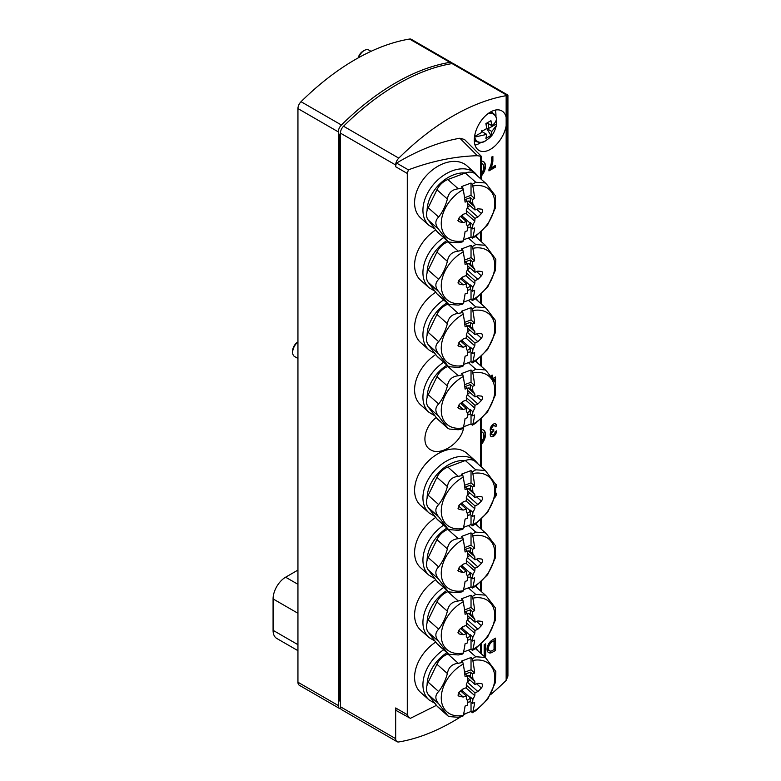 <?xml version="1.0" encoding="UTF-8"?>
<svg xmlns="http://www.w3.org/2000/svg" width="781" height="781" viewBox="0 0 781 781"><rect width="100%" height="100%" fill="white"/><g stroke="black" fill="none" stroke-linecap="round" stroke-linejoin="round"><path stroke-width="1.17" d="M506.156 125.858L506.156 117.355A22.834 13.189 120 0 0 501.851 110.912A22.834 13.189 120 0 0 490.439 112.034A22.834 13.189 120 0 0 475.522 132.165A22.834 13.189 120 0 0 479.017 150.46A22.834 13.189 120 0 0 494.861 146.057A22.834 13.189 120 0 0 506.156 125.858L506.156 680.417L507.923 676.082L507.923 95.106L453.8 63.847A6.609 3.817 120 0 0 452.062 63.583A228.364 131.843 120 0 0 343.533 126.239A6.609 3.817 120 0 0 340.428 133.121A6.482 3.739 120 0 0 339.452 136.968L339.452 699.141A6.482 3.739 120 0 0 340.428 701.836M481.623 156.62L464.49 139.487L459.882 138.227C439.42 141.83 418.304 150.118 396.563 163.083A6.609 3.817 120 0 0 395.674 166.744L395.674 165.006A6.609 3.817 120 0 1 398.779 158.133A228.364 131.843 120 0 1 506.156 95.672L507.914 95.097M495.535 382.895L495.535 377.008L492.586 378.707M493.348 379.742L494.256 379.215L494.256 380.991M492.137 378.121L492.137 375.046L490.858 376.452M495.32 167.212L495.32 165.494L490.702 168.159A12.018 6.941 120 0 0 492.879 160.652L492.879 156.356L491.395 157.215L491.395 161.882A10.514 6.072 120 0 1 488.945 169.174L488.945 170.893L495.32 167.212L494.9 165.748M495.115 426.807L496.599 425.948A4.51 2.607 120 0 0 495.662 423.888A4.51 2.607 120 0 0 491.22 426.387A4.51 2.607 120 0 0 491.034 431.62A4.51 2.607 120 0 0 491.161 436.599A4.51 2.607 120 0 0 494.627 435.398A4.51 2.607 120 0 0 496.599 430.858L495.115 431.717A2.402 1.386 120 0 1 494.061 434.138A2.402 1.386 120 0 1 492.206 434.783A2.402 1.386 120 0 1 491.942 434.529A2.099 1.211 120 0 1 493.231 431.21L493.729 430.917L493.729 429.199L493.231 429.491A2.099 1.211 120 0 1 492.176 429.599A2.099 1.211 120 0 1 491.942 427.656A2.402 1.386 120 0 1 494.617 425.713A2.402 1.386 120 0 1 495.115 426.807M494.959 497.341A4.51 2.607 120 0 0 496.599 493.172L495.75 493.66M496.12 487.764L496.599 484.591L495.886 485.001M484.562 656.753L485.655 656.118L485.655 643.847L484.171 644.706L484.171 656.401M491.923 652.496L495.535 650.417L495.535 638.145L491.923 640.235A7.546 4.354 120 0 0 487.383 646.883A7.546 4.354 120 0 0 488.633 652.623A7.546 4.354 120 0 0 491.923 652.496L495.535 650.417M481.731 443.92A9.919 5.721 120 0 0 483.449 430.028A9.919 5.721 120 0 0 481.731 429.56M481.731 175.52A9.919 5.721 120 0 0 483.449 161.618A9.919 5.721 120 0 0 481.731 161.159M465.71 140.707L481.33 156.327L477.376 155.722C455.079 156.278 432.088 160.984 408.385 169.848L407.291 173.45L407.291 714.674L395.674 707.967A6.609 3.817 120 0 0 397.041 710.993L410.386 718.325L436.472 705.331M395.674 707.967L395.674 738.66A6.609 3.817 120 0 0 397.041 741.686A6.609 3.817 120 0 0 398.779 741.95A228.364 131.843 120 0 0 460.683 716.841M463.299 715.162A228.364 131.843 120 0 0 465.954 713.414M490.439 694.807A228.364 131.843 120 0 0 506.156 680.417M395.674 738.66L340.428 706.766A6.609 3.817 120 0 0 341.805 709.792L397.041 741.686M475.326 173.265L466.979 165.845A34.852 23.869 131.6 0 0 434.402 168.491A34.852 23.869 131.6 0 0 414.584 202.855A34.852 23.869 131.6 0 0 420.666 217.948L429.003 225.367A34.852 23.869 -48.4 0 1 422.931 210.274A34.852 23.869 -48.4 0 1 442.749 175.91A34.852 23.869 -48.4 0 1 475.326 173.265L478.343 176.731M435.739 229.887A34.852 23.869 131.6 0 0 414.584 265.169A34.852 23.869 131.6 0 0 420.666 280.262L429.003 287.681A34.852 23.869 -48.4 0 1 422.931 272.589A34.852 23.869 -48.4 0 1 443.647 237.6M435.739 292.201A34.852 23.869 131.6 0 0 414.584 327.493A34.852 23.869 131.6 0 0 420.666 342.576L429.003 349.995A34.852 23.869 -48.4 0 1 422.931 334.912A34.852 23.869 -48.4 0 1 443.647 299.914M435.739 354.525A34.852 23.869 131.6 0 0 414.584 389.807A34.852 23.869 131.6 0 0 420.666 404.9L429.003 412.319A34.852 23.869 -48.4 0 1 422.931 397.226A34.852 23.869 -48.4 0 1 443.647 362.238M475.326 460.81L466.979 453.39A34.852 23.869 131.6 0 0 434.402 456.026A34.852 23.869 131.6 0 0 414.584 490.4A34.852 23.869 131.6 0 0 420.666 505.483L429.003 512.902A34.852 23.869 -48.4 0 1 422.931 497.819A34.852 23.869 -48.4 0 1 442.749 463.445A34.852 23.869 -48.4 0 1 475.326 460.81L478.343 464.265M435.739 517.432A34.852 23.869 131.6 0 0 414.584 552.714A34.852 23.869 131.6 0 0 420.666 567.797L429.003 575.226A34.852 23.869 -48.4 0 1 422.931 560.133A34.852 23.869 -48.4 0 1 443.647 525.144M435.739 579.746A34.852 23.869 131.6 0 0 414.584 615.028A34.852 23.869 131.6 0 0 420.666 630.121L429.003 637.54A34.852 23.869 -48.4 0 1 422.931 622.447A34.852 23.869 -48.4 0 1 443.647 587.458M435.739 642.06A34.852 23.869 131.6 0 0 414.584 677.342A34.852 23.869 131.6 0 0 420.666 692.435L429.003 699.854A34.852 23.869 -48.4 0 1 422.931 684.761A34.852 23.869 -48.4 0 1 443.647 649.772M436.237 417.484C424.112 426.856 420.949 444.809 430.546 449.758C441.05 456.709 462.284 441.968 463.777 426.69M480.696 156.327L480.696 178.82M480.696 232.426L480.696 241.134M480.696 294.749L480.696 303.458M480.696 357.063L480.696 365.772M480.696 419.377L480.696 466.364M480.696 519.97L480.696 528.678M480.696 582.284L480.696 590.992M480.696 644.598L480.696 653.307M407.291 714.674L408.951 717.866M396.563 163.083L408.385 169.848M340.428 706.766L340.428 133.121L395.674 165.006M452.56 63.544A6.609 3.817 120 0 0 451.672 62.626A6.609 3.817 120 0 0 449.934 62.353A228.364 131.843 120 0 0 341.414 125.019A6.609 3.817 120 0 0 338.31 131.891L297.942 108.579L297.942 682.233A6.609 3.817 120 0 0 299.308 685.259L339.676 708.562A6.609 3.817 120 0 0 340.916 708.875M339.676 708.562A6.609 3.817 120 0 1 338.31 705.536L338.31 131.891M451.672 62.626L411.304 39.314A6.609 3.817 120 0 0 409.566 39.05A228.364 131.843 120 0 0 301.036 101.706A6.609 3.817 120 0 0 297.942 108.579M297.942 570.091L285.612 577.208A17.729 10.231 120 0 0 273.077 598.92L273.077 630.326A17.729 10.231 120 0 0 276.747 638.438L297.942 650.671M481.731 173.197A7.507 4.335 120 0 0 482.248 163.707A7.507 4.335 120 0 0 481.731 163.473M481.731 174.749A9.919 5.721 120 0 0 483.234 161.511M481.731 441.607A7.507 4.335 120 0 0 482.248 432.108A7.507 4.335 120 0 0 481.731 431.883M481.731 443.159A9.919 5.721 120 0 0 483.234 429.911M495.115 650.173L495.115 638.389M494.051 649.558L494.051 640.723L491.923 641.953A5.438 3.144 120 0 0 488.701 646.746A5.438 3.144 120 0 0 489.609 650.846A5.438 3.144 120 0 0 491.923 650.778L494.051 649.558M491.923 641.953L494.051 640.723M491.503 641.709A5.438 3.144 120 0 0 488.281 646.502A5.438 3.144 120 0 0 489.179 650.602A5.438 3.144 120 0 0 489.404 650.71M488.418 652.486A7.546 4.354 120 0 0 491.503 652.252M484.23 656.45L485.226 655.874L485.226 644.1M495.32 495.925A4.51 2.607 120 0 0 496.14 493.436M496.081 486.875L496.599 486.963M496.169 486.719L496.169 484.835M495.056 426.348L496.599 425.948M496.169 425.704A4.51 2.607 120 0 0 495.437 423.78M490.956 436.462A4.51 2.607 120 0 0 494.148 435.212A4.51 2.607 120 0 0 496.14 431.122M493.729 430.917L492.801 430.966A2.099 1.211 120 0 0 491.513 434.285A2.402 1.386 120 0 0 491.786 434.539A2.402 1.386 120 0 0 492.01 434.626M493.309 430.673L493.309 429.452M494.383 425.616A2.402 1.386 120 0 0 494.188 425.469A2.402 1.386 120 0 0 491.513 427.412A2.099 1.211 120 0 0 491.747 429.355A2.099 1.211 120 0 0 491.981 429.433M492.879 160.652L492.45 160.408A12.018 6.941 120 0 1 490.283 167.915L490.702 168.159M492.45 160.408L492.45 156.6M488.945 170.404L494.9 166.968M495.115 382.241L495.115 377.252M491.708 377.565L491.708 375.29M493.094 379.39L494.256 379.215M297.942 358.469L294.525 356.497A9.011 5.203 -60 0 1 292.65 352.368A9.011 5.203 -60 0 1 297.942 342.058M292.65 352.368L292.65 350.864A7.175 4.139 -60 0 1 297.727 342.078L297.942 341.951M488.35 123.642L488.35 128.582L496.306 123.984A16.333 9.431 120 0 0 496.589 120.899A16.333 9.431 120 0 0 496.452 118.976M474.545 136.548L481.731 132.399L481.731 130.349M481.731 131.501L486.729 134.381L485.899 138.383L490.946 135.464L486.729 128.553M487.549 114.006A15.835 9.138 -60 0 1 496.472 118.653C496.335 121.28 494.773 123.603 491.786 125.624L490.946 120.664L485.899 123.583L486.729 128.543L491.786 131.462L490.946 135.464M486.729 134.381L474.663 137.085A15.835 9.138 -60 0 0 485.46 140.853C490.341 137.436 493.582 135.504 496.355 125.575L491.786 131.462M496.306 123.984L496.355 125.575M486.729 128.533L488.35 128.582M496.472 118.653L496.306 118.146M491.786 125.624L487.08 122.91M358.616 57.667A9.011 5.203 -60 0 1 364.258 50.472A9.011 5.203 -60 0 1 368.759 50.023L371.034 51.341M358.167 57.911A7.175 4.139 -60 0 1 362.95 51.224L364.258 50.472M486.719 123.115L486.719 128.348M481.731 131.413L486.553 128.631M465.076 706.053A101.999 45.357 69.4 0 1 463.25 715.357A31.923 21.858 -48.4 0 1 441.265 697.95A31.923 21.858 -48.4 0 1 463.25 664.065A101.999 45.357 69.4 0 1 465.076 676.61A100.564 58.058 0 0 0 467.409 675.819A102.116 45.415 69.4 0 1 467.858 680.651A101.803 67.566 98.1 0 1 466.306 684.605A102.028 46.391 70.3 0 1 466.384 687.7A102.028 59.688 179 0 1 463.221 688.764A101.803 73.15 145.5 0 1 459.306 691.888L458.418 695.871L459.306 696.31A101.803 30.644 24.4 0 0 463.221 697.023A102.028 58.106 1 0 0 466.384 696.056A102.028 44.341 68.6 0 1 466.306 698.868A101.803 12.379 48.2 0 1 467.858 701.221A102.116 45.415 69.4 0 1 467.409 705.263A100.564 58.058 180 0 1 465.076 706.053M470.396 697.111L472.895 699.337A102.116 45.415 69.4 0 1 472.446 703.369L470.396 701.553L470.142 697.667A3.065 2.099 131.6 0 1 467.067 700.02M463.514 714.332L471.031 711.511L472.378 712.711L472.827 711.764A101.999 45.357 69.4 0 0 474.653 702.461A100.564 58.058 180 0 1 472.446 703.369M472.378 658.734L472.827 660.472A101.999 45.357 69.4 0 1 474.653 673.017L471.031 669.805L471.031 657.534L472.378 658.734L475.756 656.762L468.375 650.192M469.625 675.711L470.396 676.541L470.396 672.109L472.446 673.925A100.564 58.058 0 0 0 474.653 673.017M472.446 673.925A102.116 45.415 69.4 0 1 472.895 678.767L470.396 676.541M482.131 683.941L481.379 683.619A101.803 30.644 -155.6 0 1 477.874 683.277A102.028 58.106 -179 0 1 474.975 684.478A102.028 44.341 -111.4 0 0 474.789 681.423A101.803 12.379 -131.8 0 0 472.895 678.767M481.379 683.619C483.029 684.302 483.029 685.767 481.379 688.032A101.803 73.15 -34.5 0 1 477.874 691.536A102.028 59.688 -1 0 1 474.975 692.835A102.028 46.391 -109.7 0 1 474.789 695.695A101.803 67.566 -81.9 0 1 472.895 699.337M467.721 702.549L470.396 701.553M470.396 672.109L465.359 673.993L467.409 675.819M470.142 676.18A3.065 2.099 131.6 0 0 469.918 675.916A3.065 2.099 131.6 0 0 467.419 675.916M449.339 716.597L458.301 717.28L462.801 716.304L463.25 715.357M463.25 664.065L462.801 662.327L458.301 663.303C452.072 663.918 448.44 667.325 447.386 673.534C445.512 680.456 442.602 686.46 438.658 691.527C434.939 695.11 434.939 699.2 438.658 703.788L447.913 715.894L449.339 716.587M472.378 712.711L475.756 710.73L487.637 699.307M487.647 699.317L495.398 682.516L495.828 671.504L485.343 657.446L475.756 656.762M447.835 715.816L437.877 706.951A15.024 10.29 -48.4 0 1 436.94 705.956L428.213 694.504A15.024 10.29 -48.4 0 1 428.213 682.233L436.94 664.24A15.024 10.29 -48.4 0 1 447.855 654.019L448.294 653.853M462.801 662.327L461.454 661.126L471.031 657.534M469.859 679.929L467.35 682.174L477.874 691.536M466.325 685.152L474.975 692.835M465.964 687.846L474.789 695.695M463.123 688.852L462.293 690.677A3.065 2.099 -48.4 0 1 461.571 691.771M460.585 690.892L466.384 696.056M458.457 692.786L463.221 697.023M468.229 675.594L474.789 681.423M467.624 677.937L474.975 684.478M471.031 711.511L471.031 702.109M471.031 669.805L464.539 672.236M465.076 643.739A101.999 45.357 69.4 0 1 463.25 653.043A31.923 21.858 -48.4 0 1 441.265 635.636A31.923 21.858 -48.4 0 1 463.25 601.741A101.999 45.357 69.4 0 1 465.076 614.296A100.564 58.058 0 0 0 467.409 613.505A102.116 45.415 69.4 0 1 467.858 618.337A101.803 67.566 98.1 0 1 466.306 622.291A102.028 46.391 70.3 0 1 466.384 625.376A102.028 59.688 179 0 1 463.221 626.45A101.803 73.15 145.5 0 1 459.306 629.574L458.418 633.557L459.306 633.996A101.803 30.644 24.4 0 0 463.221 634.709A102.028 58.106 1 0 0 466.384 633.742A102.028 44.341 68.6 0 1 466.306 636.554A101.803 12.379 48.2 0 1 467.858 638.907A102.116 45.415 69.4 0 1 467.409 642.939A100.564 58.058 180 0 1 465.076 643.739M470.396 634.797L472.895 637.013A102.116 45.415 69.4 0 1 472.446 641.055L470.396 639.229L470.142 635.343A3.065 2.099 131.6 0 1 467.067 637.706M463.514 652.008L471.031 649.196L472.378 650.397L472.827 649.45A101.999 45.357 69.4 0 0 474.653 640.147A100.564 58.058 180 0 1 472.446 641.055M472.378 596.42L472.827 598.158A101.999 45.357 69.4 0 1 474.653 610.703L471.031 607.481L471.031 595.22L472.378 596.42L475.756 594.439L468.375 587.878M469.625 613.397L470.396 614.227L470.396 609.795L472.446 611.611A100.564 58.058 0 0 0 474.653 610.703M472.446 611.611A102.116 45.415 69.4 0 1 472.895 616.443L470.396 614.227M482.131 621.627L481.379 621.295A101.803 30.644 -155.6 0 1 477.874 620.954A102.028 58.106 -179 0 1 474.975 622.164A102.028 44.341 -111.4 0 0 474.789 619.108A101.803 12.379 -131.8 0 0 472.895 616.443M481.379 621.295C483.029 621.979 483.029 623.453 481.379 625.718A101.803 73.15 -34.5 0 1 477.874 629.213A102.028 59.688 -1 0 1 474.975 630.521A102.028 46.391 -109.7 0 1 474.789 633.371A101.803 67.566 -81.9 0 1 472.895 637.013M467.721 640.235L470.396 639.229M470.396 609.795L465.359 611.679L467.409 613.505M470.142 613.866A3.065 2.099 131.6 0 0 469.918 613.593A3.065 2.099 131.6 0 0 467.419 613.602M463.25 601.741L462.801 600.013L458.301 600.989C452.072 601.604 448.44 605.011 447.386 611.211C445.512 618.142 442.602 624.136 438.658 629.203C434.939 632.795 434.939 636.876 438.658 641.474L447.913 653.57L449.339 654.273L458.301 654.966L462.801 653.98L463.25 653.043M472.378 650.397L475.756 648.415L487.637 636.993L495.447 619.997L495.398 607.93L486.67 596.489L485.343 595.122L475.756 594.439M447.835 653.492L437.877 644.637A15.024 10.29 -48.4 0 1 436.94 643.632L428.213 632.19A15.024 10.29 -48.4 0 1 428.213 619.919L436.94 601.926A15.024 10.29 -48.4 0 1 447.855 591.705L448.294 591.539M462.801 600.013L461.454 598.812L471.031 595.22M469.859 617.615L467.35 619.85L477.874 629.213M466.325 622.828L474.975 630.521M465.964 625.532L474.789 633.371M463.123 626.538L462.293 628.363A3.065 2.099 -48.4 0 1 461.571 629.457M460.585 628.578L466.384 633.742M458.457 630.472L463.221 634.709M468.229 613.28L474.789 619.108M467.624 615.623L474.975 622.164M471.031 649.196L471.031 639.795M471.031 607.481L464.539 609.922M465.076 581.415A101.999 45.357 69.4 0 1 463.25 590.719A31.923 21.858 -48.4 0 1 441.265 573.322A31.923 21.858 -48.4 0 1 463.25 539.427A101.999 45.357 69.4 0 1 465.076 551.982A100.564 58.058 0 0 0 467.409 551.181A102.116 45.415 69.4 0 1 467.858 556.023A101.803 67.566 98.1 0 1 466.306 559.977A102.028 46.391 70.3 0 1 466.384 563.062A102.028 59.688 179 0 1 463.221 564.136A101.803 73.15 145.5 0 1 459.306 567.26L458.418 571.243L459.306 571.672A101.803 30.644 24.4 0 0 463.221 572.395A102.028 58.106 1 0 0 466.384 571.428A102.028 44.341 68.6 0 1 466.306 574.24A101.803 12.379 48.2 0 1 467.858 576.593A102.116 45.415 69.4 0 1 467.409 580.625A100.564 58.058 180 0 1 465.076 581.415M470.396 572.483L472.895 574.699A102.116 45.415 69.4 0 1 472.446 578.741L470.396 576.915L470.142 573.029A3.065 2.099 131.6 0 1 467.067 575.382M463.514 589.694L471.031 586.873L472.378 588.073L472.827 587.136A101.999 45.357 69.4 0 0 474.653 577.833A100.564 58.058 180 0 1 472.446 578.741M472.378 534.106L472.827 535.834A101.999 45.357 69.4 0 1 474.653 548.389L471.031 545.167L471.031 532.906L472.378 534.106L475.756 532.125L468.375 525.554M469.625 551.083L470.396 551.913L470.396 547.471L472.446 549.297A100.564 58.058 0 0 0 474.653 548.389M472.446 549.297A102.116 45.415 69.4 0 1 472.895 554.129L470.396 551.913M482.131 559.303L481.379 558.981A101.803 30.644 -155.6 0 1 477.874 558.64A102.028 58.106 -179 0 1 474.975 559.84A102.028 44.341 -111.4 0 0 474.789 556.794A101.803 12.379 -131.8 0 0 472.895 554.129M481.379 558.981C483.029 559.665 483.029 561.139 481.379 563.404A101.803 73.15 -34.5 0 1 477.874 566.899A102.028 59.688 -1 0 1 474.975 568.207A102.028 46.391 -109.7 0 1 474.789 571.057A101.803 67.566 -81.9 0 1 472.895 574.699M467.721 577.92L470.396 576.915M470.396 547.471L465.359 549.365L467.409 551.181M470.142 551.542A3.065 2.099 131.6 0 0 469.918 551.279A3.065 2.099 131.6 0 0 467.419 551.279M463.25 539.427L462.801 537.689L458.301 538.675C452.072 539.28 448.44 542.688 447.386 548.897C445.512 555.828 442.602 561.822 438.658 566.889C434.939 570.472 434.939 574.562 438.658 579.16L447.913 591.256L449.339 591.959L458.301 592.642L462.801 591.666L463.25 590.719M472.378 588.073L475.756 586.101L487.637 574.679L495.447 557.683L495.398 545.616L486.67 534.165L485.343 532.808L475.756 532.125M447.835 591.178L437.877 582.323A15.024 10.29 -48.4 0 1 436.94 581.318L428.213 569.876A15.024 10.29 -48.4 0 1 428.213 557.605L436.94 539.612A15.024 10.29 -48.4 0 1 447.855 529.381L448.294 529.215M462.801 537.689L461.454 536.488L471.031 532.906M469.859 555.291L467.35 557.536L477.874 566.899M466.325 560.514L474.975 568.207M465.964 563.208L474.789 571.057M463.123 564.224L462.293 566.049A3.065 2.099 -48.4 0 1 461.571 567.143M460.585 566.264L466.384 571.428M458.457 568.148L463.221 572.395M468.229 550.956L474.789 556.794M467.624 553.299L474.975 559.84M471.031 586.873L471.031 577.481M471.031 545.167L464.539 547.598M465.076 519.101A101.999 45.357 69.4 0 1 463.25 528.405A31.923 21.858 -48.4 0 1 441.265 510.999A31.923 21.858 -48.4 0 1 463.25 477.113A101.999 45.357 69.4 0 1 465.076 489.658A100.564 58.058 0 0 0 467.409 488.867A102.116 45.415 69.4 0 1 467.858 493.699A101.803 67.566 98.1 0 1 466.306 497.653A102.028 46.391 70.3 0 1 466.384 500.748A102.028 59.688 179 0 1 463.221 501.822A101.803 73.15 145.5 0 1 459.306 504.936L458.418 508.929L459.306 509.358A101.803 30.644 24.4 0 0 463.221 510.071A102.028 58.106 1 0 0 466.384 509.105A102.028 44.341 68.6 0 1 466.306 511.926A101.803 12.379 48.2 0 1 467.858 514.269A102.116 45.415 69.4 0 1 467.409 518.311A100.564 58.058 180 0 1 465.076 519.101M470.396 510.159L472.895 512.385A102.116 45.415 69.4 0 1 472.446 516.417L470.396 514.601L470.142 510.715A3.065 2.099 131.6 0 1 467.067 513.068M463.514 527.38L471.031 524.559L472.378 525.759L472.827 524.812A101.999 45.357 69.4 0 0 474.653 515.509A100.564 58.058 180 0 1 472.446 516.417M472.378 471.783L472.827 473.52A101.999 45.357 69.4 0 1 474.653 486.075L471.031 482.853L471.031 470.582L472.378 471.783L475.756 469.811L465.31 460.526L447.855 467.067A15.024 10.29 -48.4 0 0 436.94 477.298L428.213 495.291A15.024 10.29 -48.4 0 0 428.213 507.552L436.94 519.004A15.024 10.29 -48.4 0 0 437.877 520.009L447.835 528.864M469.625 488.76L470.396 489.589L470.396 485.157L472.446 486.983A100.564 58.058 0 0 0 474.653 486.075M472.446 486.983A102.116 45.415 69.4 0 1 472.895 491.815L470.396 489.589M482.131 496.989L481.379 496.667A101.803 30.644 -155.6 0 1 477.874 496.325A102.028 58.106 -179 0 1 474.975 497.526A102.028 44.341 -111.4 0 0 474.789 494.48A101.803 12.379 -131.8 0 0 472.895 491.815M481.379 496.667C483.029 497.351 483.029 498.825 481.379 501.08A101.803 73.15 -34.5 0 1 477.874 504.585A102.028 59.688 -1 0 1 474.975 505.893A102.028 46.391 -109.7 0 1 474.789 508.743A101.803 67.566 -81.9 0 1 472.895 512.385M467.721 515.597L470.396 514.601M470.396 485.157L465.359 487.051L467.409 488.867M470.142 489.228A3.065 2.099 131.6 0 0 469.918 488.965A3.065 2.099 131.6 0 0 467.419 488.965M463.25 477.113L462.801 475.375L458.301 476.351C452.072 476.966 448.44 480.374 447.386 486.583C445.512 493.504 442.602 499.508 438.658 504.575C434.939 508.158 434.939 512.248 438.658 516.837L447.913 528.942L449.339 529.645L458.301 530.328L462.801 529.352L463.25 528.405M472.378 525.759L474.994 524.324M474.994 524.315L487.637 512.365L495.398 495.564L495.828 484.552L485.343 470.494L475.756 469.811M427.09 498.21A31.855 21.809 -48.4 0 1 465.31 460.526A15.024 10.29 -48.4 0 1 475.297 461.561L485.147 470.318M462.801 475.375L461.454 474.174L471.031 470.582M469.859 492.977L467.35 495.222L477.874 504.585M466.325 498.2L474.975 505.893M465.964 500.894L474.789 508.743M463.123 501.9L462.293 503.735A3.065 2.099 -48.4 0 1 461.571 504.829M460.585 503.95L466.384 509.105M458.457 505.834L463.221 510.071M468.229 488.642L474.789 494.48M467.624 490.985L474.975 497.526M471.031 524.559L471.031 515.157M471.031 482.853L464.539 485.284M465.076 418.509A101.999 45.357 69.4 0 1 463.25 427.812A31.923 21.858 -48.4 0 1 441.265 410.415A31.923 21.858 -48.4 0 1 463.25 376.52A101.999 45.357 69.4 0 1 465.076 389.075A100.564 58.058 0 0 0 467.409 388.274A102.116 45.415 69.4 0 1 467.858 393.116A101.803 67.566 98.1 0 1 466.306 397.07A102.028 46.391 70.3 0 1 466.384 400.155A102.028 59.688 179 0 1 463.221 401.229A101.803 73.15 145.5 0 1 459.306 404.353L458.418 408.336L459.306 408.766A101.803 30.644 24.4 0 0 463.221 409.488A102.028 58.106 1 0 0 466.384 408.522A102.028 44.341 68.6 0 1 466.306 411.333A101.803 12.379 48.2 0 1 467.858 413.686A102.116 45.415 69.4 0 1 467.409 417.718A100.564 58.058 180 0 1 465.076 418.509M470.396 409.576L472.895 411.792A102.116 45.415 69.4 0 1 472.446 415.834L470.396 414.008L470.142 410.123A3.065 2.099 131.6 0 1 467.067 412.475M463.514 426.787L471.031 423.966L472.378 425.167L472.827 424.229A101.999 45.357 69.4 0 0 474.653 414.926A100.564 58.058 180 0 1 472.446 415.834M472.378 371.2L472.827 372.928A101.999 45.357 69.4 0 1 474.653 385.482L471.031 382.26L471.031 369.999L472.378 371.2L475.756 369.218L468.375 362.648M469.625 388.177L470.396 389.006L470.396 384.564L472.446 386.39A100.564 58.058 0 0 0 474.653 385.482M472.446 386.39A102.116 45.415 69.4 0 1 472.895 391.222L470.396 389.006M482.131 396.397L481.379 396.074A101.803 30.644 -155.6 0 1 477.874 395.733A102.028 58.106 -179 0 1 474.975 396.933A102.028 44.341 -111.4 0 0 474.789 393.888A101.803 12.379 -131.8 0 0 472.895 391.222M481.379 396.074C483.029 396.758 483.029 398.232 481.379 400.497A101.803 73.15 -34.5 0 1 477.874 403.992A102.028 59.688 -1 0 1 474.975 405.3A102.028 46.391 -109.7 0 1 474.789 408.151A101.803 67.566 -81.9 0 1 472.895 411.792M467.721 415.014L470.396 414.008M470.396 384.564L465.359 386.458L467.409 388.274M470.142 388.635A3.065 2.099 131.6 0 0 469.918 388.372A3.065 2.099 131.6 0 0 467.419 388.372M463.25 376.52L462.801 374.782L458.301 375.768C452.072 376.374 448.44 379.781 447.386 385.99C445.512 392.921 442.602 398.915 438.658 403.982C434.939 407.565 434.939 411.655 438.658 416.253L447.913 428.349L449.339 429.052L458.301 429.745L462.801 428.759L463.25 427.812M472.378 425.167L475.756 423.195L487.637 411.772L495.447 394.776L495.398 382.71L486.67 371.258L485.343 369.901L475.756 369.218M447.835 428.271L437.877 419.417A15.024 10.29 -48.4 0 1 436.94 418.411L428.213 406.969A15.024 10.29 -48.4 0 1 428.213 394.698L436.94 376.706A15.024 10.29 -48.4 0 1 447.855 366.484L448.294 366.318M462.801 374.782L461.454 373.582L471.031 369.999M469.859 392.384L467.35 394.63L477.874 403.992M466.325 397.607L474.975 405.3M465.964 400.302L474.789 408.151M463.123 401.317L462.293 403.142A3.065 2.099 -48.4 0 1 461.571 404.236M460.585 403.357L466.384 408.522M458.457 405.241L463.221 409.488M468.229 388.05L474.789 393.888M467.624 390.393L474.975 396.933M471.031 423.966L471.031 414.574M471.031 382.26L464.539 384.691M465.076 356.195A101.999 45.357 69.4 0 1 463.25 365.498A31.923 21.858 -48.4 0 1 441.265 348.101A31.923 21.858 -48.4 0 1 463.25 314.206A101.999 45.357 69.4 0 1 465.076 326.751A100.564 58.058 0 0 0 467.409 325.96A102.116 45.415 69.4 0 1 467.858 330.793A101.803 67.566 98.1 0 1 466.306 334.746A102.028 46.391 70.3 0 1 466.384 337.841A102.028 59.688 179 0 1 463.221 338.915A101.803 73.15 145.5 0 1 459.306 342.029L458.418 346.022L459.306 346.452A101.803 30.644 24.4 0 0 463.221 347.174A102.028 58.106 1 0 0 466.384 346.198A102.028 44.341 68.6 0 1 466.306 349.019A101.803 12.379 48.2 0 1 467.858 351.362A102.116 45.415 69.4 0 1 467.409 355.404A100.564 58.058 180 0 1 465.076 356.195M470.396 347.252L472.895 349.478A102.116 45.415 69.4 0 1 472.446 353.51L470.396 351.694L470.142 347.809A3.065 2.099 131.6 0 1 467.067 350.161M463.514 364.473L471.031 361.652L472.378 362.853L472.827 361.906A101.999 45.357 69.4 0 0 474.653 352.602A100.564 58.058 180 0 1 472.446 353.51M472.378 308.876L472.827 310.613A101.999 45.357 69.4 0 1 474.653 323.168L471.031 319.946L471.031 307.675L472.378 308.876L475.756 306.904L468.375 300.334M469.625 325.853L470.396 326.683L470.396 322.25L472.446 324.076A100.564 58.058 0 0 0 474.653 323.168M472.446 324.076A102.116 45.415 69.4 0 1 472.895 328.908L470.396 326.683M482.131 334.083L481.379 333.76A101.803 30.644 -155.6 0 1 477.874 333.419A102.028 58.106 -179 0 1 474.975 334.619A102.028 44.341 -111.4 0 0 474.789 331.574A101.803 12.379 -131.8 0 0 472.895 328.908M481.379 333.76C483.029 334.444 483.029 335.918 481.379 338.183A101.803 73.15 -34.5 0 1 477.874 341.678A102.028 59.688 -1 0 1 474.975 342.986A102.028 46.391 -109.7 0 1 474.789 345.837A101.803 67.566 -81.9 0 1 472.895 349.478M467.721 352.69L470.396 351.694M470.396 322.25L465.359 324.144L467.409 325.96M470.142 326.321A3.065 2.099 131.6 0 0 469.918 326.058A3.065 2.099 131.6 0 0 467.419 326.058M463.25 314.206L462.801 312.468L458.301 313.445C452.072 314.06 448.44 317.467 447.386 323.676C445.512 330.607 442.602 336.601 438.658 341.668C434.939 345.251 434.939 349.341 438.658 353.93L447.913 366.035L449.339 366.738L458.301 367.421L462.801 366.445L463.25 365.498M472.378 362.853L475.756 360.881L487.637 349.458L495.447 332.462L495.398 320.395L486.67 308.944L485.343 307.587L475.756 306.904M447.835 365.957L437.877 357.102A15.024 10.29 -48.4 0 1 436.94 356.097L428.213 344.646A15.024 10.29 -48.4 0 1 428.213 332.384L436.94 314.392A15.024 10.29 -48.4 0 1 447.855 304.16L448.294 303.994M462.801 312.468L461.454 311.268L471.031 307.675M469.859 330.07L467.35 332.315L477.874 341.678M466.325 335.293L474.975 342.986M465.964 337.988L474.789 345.837M463.123 338.993L462.293 340.828A3.065 2.099 -48.4 0 1 461.571 341.922M460.585 341.043L466.384 346.198M458.457 342.927L463.221 347.174M468.229 325.736L474.789 331.574M467.624 328.079L474.975 334.619M471.031 361.652L471.031 352.251M471.031 319.946L464.539 322.377M465.076 293.881A101.999 45.357 69.4 0 1 463.25 303.184A31.923 21.858 -48.4 0 1 441.265 285.778A31.923 21.858 -48.4 0 1 463.25 251.892A101.999 45.357 69.4 0 1 465.076 264.437A100.564 58.058 0 0 0 467.409 263.646A102.116 45.415 69.4 0 1 467.858 268.479A101.803 67.566 98.1 0 1 466.306 272.432A102.028 46.391 70.3 0 1 466.384 275.527A102.028 59.688 179 0 1 463.221 276.591A101.803 73.15 145.5 0 1 459.306 279.715L458.418 283.698L459.306 284.138A101.803 30.644 24.4 0 0 463.221 284.85A102.028 58.106 1 0 0 466.384 283.884A102.028 44.341 68.6 0 1 466.306 286.695A101.803 12.379 48.2 0 1 467.858 289.048A102.116 45.415 69.4 0 1 467.409 293.09A100.564 58.058 180 0 1 465.076 293.881M470.396 284.938L472.895 287.164A102.116 45.415 69.4 0 1 472.446 291.196L470.396 289.38L470.142 285.495A3.065 2.099 131.6 0 1 467.067 287.847M463.514 302.159L471.031 299.338L472.378 300.539L472.827 299.592A101.999 45.357 69.4 0 0 474.653 290.288A100.564 58.058 180 0 1 472.446 291.196M472.378 246.562L472.827 248.299A101.999 45.357 69.4 0 1 474.653 260.844L471.031 257.632L471.031 245.361L472.378 246.562L475.756 244.59L468.375 238.02M469.625 263.539L470.396 264.368L470.396 259.936L472.446 261.752A100.564 58.058 0 0 0 474.653 260.844M472.446 261.752A102.116 45.415 69.4 0 1 472.895 266.594L470.396 264.368M482.131 271.768L481.379 271.446A101.803 30.644 -155.6 0 1 477.874 271.105A102.028 58.106 -179 0 1 474.975 272.305A102.028 44.341 -111.4 0 0 474.789 269.25A101.803 12.379 -131.8 0 0 472.895 266.594M481.379 271.446C483.029 272.13 483.029 273.594 481.379 275.859A101.803 73.15 -34.5 0 1 477.874 279.364A102.028 59.688 -1 0 1 474.975 280.662A102.028 46.391 -109.7 0 1 474.789 283.523A101.803 67.566 -81.9 0 1 472.895 287.164M467.721 290.376L470.396 289.38M470.396 259.936L465.359 261.82L467.409 263.646M470.142 264.007A3.065 2.099 131.6 0 0 469.918 263.744A3.065 2.099 131.6 0 0 467.419 263.744M449.339 304.424L458.301 305.107L462.801 304.131L463.25 303.184M463.25 251.892L462.801 250.154L458.301 251.131C452.072 251.746 448.44 255.153 447.386 261.362C445.512 268.283 442.602 274.287 438.658 279.354C434.939 282.937 434.939 287.027 438.658 291.616L447.913 303.721L449.339 304.414M472.378 300.539L475.756 298.557L487.637 287.135M487.647 287.144L495.398 270.343L495.828 259.331L485.343 245.273L475.756 244.59M447.835 303.643L437.877 294.779A15.024 10.29 -48.4 0 1 436.94 293.783L428.213 282.331A15.024 10.29 -48.4 0 1 428.213 270.06L436.94 252.068A15.024 10.29 -48.4 0 1 447.855 241.846L448.294 241.68M462.801 250.154L461.454 248.954L471.031 245.361M469.859 267.756L467.35 270.001L477.874 279.364M466.325 272.979L474.975 280.662M465.964 275.673L474.789 283.523M463.123 276.679L462.293 278.505A3.065 2.099 -48.4 0 1 461.571 279.598M460.585 278.719L466.384 283.884M458.457 280.613L463.221 284.85M468.229 263.422L474.789 269.25M467.624 265.765L474.975 272.305M471.031 299.338L471.031 289.936M471.031 257.632L464.539 260.063M465.076 231.566A101.999 45.357 69.4 0 1 463.25 240.87A31.923 21.858 -48.4 0 1 441.265 223.464A31.923 21.858 -48.4 0 1 463.25 189.568A101.999 45.357 69.4 0 1 465.076 202.123A100.564 58.058 0 0 0 467.409 201.332A102.116 45.415 69.4 0 1 467.858 206.164A101.803 67.566 98.1 0 1 466.306 210.118A102.028 46.391 70.3 0 1 466.384 213.203A102.028 59.688 179 0 1 463.221 214.277A101.803 73.15 145.5 0 1 459.306 217.401L458.418 221.384L459.306 221.824A101.803 30.644 24.4 0 0 463.221 222.536A102.028 58.106 1 0 0 466.384 221.57A102.028 44.341 68.6 0 1 466.306 224.381A101.803 12.379 48.2 0 1 467.858 226.734A102.116 45.415 69.4 0 1 467.409 230.766A100.564 58.058 180 0 1 465.076 231.566M470.396 222.624L472.895 224.84A102.116 45.415 69.4 0 1 472.446 228.882L470.396 227.056L470.142 223.171A3.065 2.099 131.6 0 1 467.067 225.533M463.514 239.835L471.031 237.024L472.378 238.225L472.827 237.278A101.999 45.357 69.4 0 0 474.653 227.974A100.564 58.058 180 0 1 472.446 228.882M472.378 184.248L472.827 185.985A101.999 45.357 69.4 0 1 474.653 198.53L471.031 195.309L471.031 183.047L472.378 184.248L475.756 182.266L465.31 172.982L447.855 179.532A15.024 10.29 -48.4 0 0 436.94 189.754L428.213 207.746A15.024 10.29 -48.4 0 0 428.213 220.017L436.94 231.459A15.024 10.29 -48.4 0 0 437.877 232.465L447.835 241.319M469.625 201.225L470.396 202.054L470.396 197.622L472.446 199.438A100.564 58.058 0 0 0 474.653 198.53M472.446 199.438A102.116 45.415 69.4 0 1 472.895 204.271L470.396 202.054M482.131 209.454L481.379 209.123A101.803 30.644 -155.6 0 1 477.874 208.781A102.028 58.106 -179 0 1 474.975 209.991A102.028 44.341 -111.4 0 0 474.789 206.936A101.803 12.379 -131.8 0 0 472.895 204.271M481.379 209.123C483.029 209.806 483.029 211.28 481.379 213.545A101.803 73.15 -34.5 0 1 477.874 217.04A102.028 59.688 -1 0 1 474.975 218.348A102.028 46.391 -109.7 0 1 474.789 221.199A101.803 67.566 -81.9 0 1 472.895 224.84M467.721 228.062L470.396 227.056M470.396 197.622L465.359 199.506L467.409 201.332M470.142 201.693A3.065 2.099 131.6 0 0 469.918 201.42A3.065 2.099 131.6 0 0 467.419 201.43M463.25 189.568L462.801 187.84L458.301 188.817C452.072 189.432 448.44 192.839 447.386 199.038C445.512 205.969 442.602 211.963 438.658 217.03C434.939 220.623 434.939 224.703 438.658 229.302L447.913 241.397L449.339 242.1L458.301 242.793L462.801 241.807L463.25 240.87M472.378 238.225L475.756 236.243L487.637 224.821L495.447 207.824L495.398 195.758L486.67 184.316L485.343 182.949L475.756 182.266M427.09 210.665A31.855 21.809 -48.4 0 1 465.31 172.991A15.024 10.29 -48.4 0 1 475.297 174.026L485.147 182.774M462.801 187.84L461.454 186.639L471.031 183.047M469.859 205.442L467.35 207.678L477.874 217.04M466.325 210.655L474.975 218.348M465.964 213.359L474.789 221.199M463.123 214.365L462.293 216.191A3.065 2.099 -48.4 0 1 461.571 217.284M460.585 216.405L466.384 221.57M458.457 218.299L463.221 222.536M468.229 201.107L474.789 206.936M467.624 203.451L474.975 209.991M471.031 237.024L471.031 227.622M471.031 195.309L464.539 197.749M506.156 95.672L506.156 117.355M477.376 155.722L459.882 138.227M507.142 95.389L452.062 63.583M398.779 158.133L343.533 126.239M407.291 173.45L395.674 166.744M340.428 699.708L339.452 699.141M340.428 137.524L339.452 136.968M338.31 705.536L297.942 682.233M341.414 125.019L301.036 101.706M449.934 62.353L409.566 39.05M297.942 584.315L285.612 577.208M297.942 644.676L273.077 630.326M297.942 613.27L273.077 598.92M475.014 145.12A22.834 13.189 120 0 0 481.096 142.396M495.906 116.74A22.834 13.189 120 0 0 495.232 110.111M474.311 140.99A19.828 11.451 120 0 0 474.907 140.805M491.434 112.181A19.828 11.451 120 0 0 491.298 111.566M427.09 685.162A31.855 21.809 -48.4 0 1 446.937 652.701M427.09 622.838A31.855 21.809 -48.4 0 1 446.937 590.387M427.09 560.524A31.855 21.809 -48.4 0 1 446.937 528.063M427.09 397.617A31.855 21.809 -48.4 0 1 446.937 365.157M427.09 335.303A31.855 21.809 -48.4 0 1 446.937 302.843M427.09 272.989A31.855 21.809 -48.4 0 1 446.937 240.528M485.46 140.853C483.332 142.679 480.217 142.894 476.107 141.498A16.528 9.538 -60 0 1 474.292 139.828M490.283 112.132A16.528 9.538 -60 0 1 492.635 112.864L490.819 111.82M472.827 660.472A31.923 21.858 -48.4 0 1 494.812 677.879A31.923 21.858 -48.4 0 1 472.827 711.764M458.301 663.303L447.855 654.019M447.386 673.534L436.94 664.24M438.658 691.527L428.213 682.233M438.658 703.788L428.213 694.504M447.386 715.24L436.94 705.956M476.615 683.805L481.379 688.032M462.293 690.677L470.142 697.667M457.92 695.08L459.306 696.31M472.827 598.158A31.923 21.858 -48.4 0 1 494.812 615.555A31.923 21.858 -48.4 0 1 472.827 649.45M458.301 600.989L447.855 591.705M447.386 611.211L436.94 601.926M438.658 629.203L428.213 619.919M438.658 641.474L428.213 632.19M447.386 652.926L436.94 643.632M476.615 621.491L481.379 625.718M462.293 628.363L470.142 635.343M457.92 632.756L459.306 633.996M472.827 535.834A31.923 21.858 -48.4 0 1 494.812 553.241A31.923 21.858 -48.4 0 1 472.827 587.136M458.301 538.675L447.855 529.381M447.386 548.897L436.94 539.612M438.658 566.889L428.213 557.605M438.658 579.16L428.213 569.876M447.386 590.602L436.94 581.318M476.615 559.176L481.379 563.404M462.293 566.049L470.142 573.029M457.92 570.442L459.306 571.672M472.827 473.52A31.923 21.858 -48.4 0 1 494.812 490.927A31.923 21.858 -48.4 0 1 472.827 524.812M458.301 476.351L447.855 467.067M447.386 486.583L436.94 477.298M438.658 504.575L428.213 495.291M438.658 516.837L428.213 507.552M447.386 528.288L436.94 519.004M476.615 496.853L481.379 501.08M462.293 503.735L470.142 510.715M457.92 508.128L459.306 509.358M472.827 372.928A31.923 21.858 -48.4 0 1 494.812 390.334A31.923 21.858 -48.4 0 1 472.827 424.229M458.301 375.768L447.855 366.484M447.386 385.99L436.94 376.706M438.658 403.982L428.213 394.698M438.658 416.253L428.213 406.969M447.386 427.695L436.94 418.411M476.615 396.27L481.379 400.497M462.293 403.142L470.142 410.123M457.92 407.536L459.306 408.766M472.827 310.613A31.923 21.858 -48.4 0 1 494.812 328.02A31.923 21.858 -48.4 0 1 472.827 361.906M458.301 313.445L447.855 304.16M447.386 323.676L436.94 314.392M438.658 341.668L428.213 332.384M438.658 353.93L428.213 344.646M447.386 365.381L436.94 356.097M476.615 333.946L481.379 338.183M462.293 340.828L470.142 347.809M457.92 345.222L459.306 346.452M472.827 248.299A31.923 21.858 -48.4 0 1 494.812 265.706A31.923 21.858 -48.4 0 1 472.827 299.592M458.301 251.131L447.855 241.846M447.386 261.362L436.94 252.068M438.658 279.354L428.213 270.06M438.658 291.616L428.213 282.331M447.386 303.067L436.94 293.783M476.615 271.632L481.379 275.859M462.293 278.505L470.142 285.495M457.92 282.907L459.306 284.138M472.827 185.985A31.923 21.858 -48.4 0 1 494.812 203.382A31.923 21.858 -48.4 0 1 472.827 237.278M458.301 188.817L447.855 179.532M447.386 199.038L436.94 189.754M438.658 217.03L428.213 207.746M438.658 229.302L428.213 220.017M447.386 240.753L436.94 231.459M476.615 209.318L481.379 213.545M462.293 216.191L470.142 223.171M457.92 220.584L459.306 221.824M481.731 156.747L481.731 179.747M481.731 231.479L481.731 242.061M481.731 293.793L481.731 304.375M481.731 356.107L481.731 366.689M481.731 418.431L481.731 467.282M481.731 519.014L481.731 529.596M481.731 581.337L481.731 591.92M481.731 643.651L481.731 654.234M475.932 648.328L478.343 651.217M434.997 703.408L429.003 699.854M475.932 586.004L478.343 588.903M434.997 641.084L429.003 637.54M475.932 523.69L478.343 526.589M434.997 578.77L429.003 575.226M434.997 516.456L429.003 512.902M475.932 360.783L478.343 363.682M434.997 415.863L429.003 412.319M475.932 298.469L478.343 301.368M434.997 353.549L429.003 349.995M475.932 236.155L478.343 239.045M434.997 291.235L429.003 287.681M434.997 228.911L429.003 225.367M496.452 118.458C496.306 116.603 495.027 114.739 492.635 112.864M476.107 141.498L474.292 140.443M485.147 657.27L475.453 648.65M485.147 594.946L475.453 586.336M485.147 532.632L475.453 524.022M485.147 369.725L475.453 361.115M485.147 307.411L475.453 298.791M485.147 245.097L475.453 236.477"/></g></svg>
